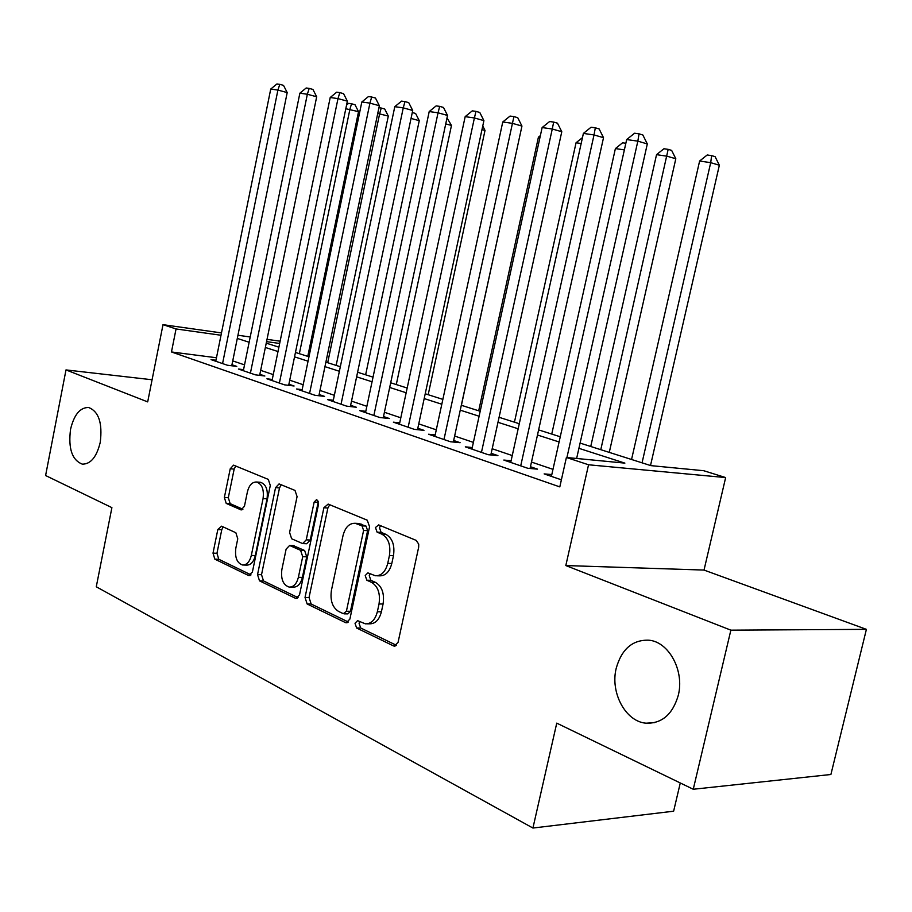 <?xml version="1.0" encoding="UTF-8"?>
<svg xmlns="http://www.w3.org/2000/svg" width="912" height="912" viewBox="0 0 912 912"><rect width="100%" height="100%" fill="white"/><g stroke="black" fill="none" stroke-linecap="round" stroke-linejoin="round"><path stroke-width="1.37" d="M355.019 623.272L356.615 628.003L393.391 645.856L394.258 646.118L398.077 642.333L418.665 547.2L418.722 544.145L416.191 540.383L378.651 524.902L375.459 527.535L377.101 532.163L381.854 534.147C388.387 537.966 390.906 545.102 389.424 555.545L387.748 563.377C385.48 571.79 381.353 575.917 375.356 575.757L367.878 572.861L365.21 575.54L366.829 580.226L371.537 582.346C378.001 586.359 380.498 593.575 379.027 603.972L377.351 611.758C375.174 619.932 371.184 623.945 365.381 623.831L357.595 620.662L355.019 623.272M359.784 621.608L359.066 623.272L360.673 627.98L396.481 645.331M380.521 525.677L379.495 527.74L381.125 532.357L385.879 534.329L381.854 534.147M370.112 573.785L369.257 575.643L370.865 580.306L375.573 582.426L371.537 582.346M100.24 442.354C102.623 423.054 98.735 411.426 88.578 407.493C80.039 407.436 74.032 414.732 70.543 429.358C68.138 448.556 72.059 460.15 82.319 464.14C90.71 464.208 96.683 456.958 100.24 442.354M678.277 695.343C684.638 670.787 668.838 641.809 648.934 640.201C632.62 639.643 621.722 648.968 616.238 668.188C610.025 692.425 625.484 721.666 646.061 723.193C661.941 723.661 672.668 714.37 678.277 695.343M221.57 526.178L217.82 529.564L213.009 553.139L214.833 559.147L248.474 575.483L252.385 572.12L270.294 485.48L268.31 479.404L233.575 465.143L230.223 468.802L224.363 497.485L226.222 503.413L241.099 509.911L244.439 506.274L247.403 491.876C249.101 485.207 252.157 481.924 256.546 482.015C262.006 483.976 264.184 489.482 263.066 498.568L251.324 555.454C249.683 561.883 246.753 565.064 242.546 564.995C236.96 563 234.726 557.392 235.832 548.158L237.758 538.81L235.866 532.745L221.57 526.178M216.463 357.755L171.467 351.964L176.05 328.958L163.009 324.672L221.479 332.926M693.257 789.256L730.865 630.158L866.4 629.348L830.9 774.493L693.257 789.256L556.753 723.136L532.927 828.039L96.273 586.769L111.902 507.642L45.6 475.528L65.995 369.919L147.687 401.896L163.009 324.672M866.4 629.348L704.018 570.068L565.816 565.554L730.865 630.158M565.816 565.554L588.548 464.778L566.398 457.482L624.88 463.125L578.903 448.328M171.467 351.964L559.808 486.894L566.398 457.482M305.03 597.485L307.139 603.972L345.454 622.588L346.241 622.816L349.889 619.1L369.565 526.771L367.262 520.205L328.16 504.085L323.885 507.767L305.03 597.485L309.043 597.531L311.163 604.018L348.373 622.03M295.363 598.261L259.51 580.841L257.537 574.606L275.549 487.658L279.072 483.907L294.998 490.417L297.073 496.618L289.594 532.494L291.646 538.764L302.67 543.586L306.238 539.858L314.15 502.09L316.726 499.423L318.596 503.937L299.524 594.841L296.069 598.466L295.363 598.261L297.255 598.283M152.076 379.757L65.995 369.919M551.817 474.559L544.145 473.898L561.393 479.815M511.108 460.731L503.812 460.058L527.786 468.278L537.51 469.144L530.442 466.727M472.268 447.53L465.314 446.857L488.194 454.7L497.918 455.612L491.18 453.31M435.184 434.921L428.549 434.237L450.403 441.739L460.115 442.696L453.674 440.496M399.73 422.849L393.391 422.176L414.299 429.347L423.977 430.35L417.81 428.252M365.803 411.312L359.738 410.639L379.757 417.502L389.401 418.54L383.507 416.533M333.313 400.243L327.511 399.581L346.685 406.159L356.296 407.231L350.641 405.304M302.157 389.629L296.594 388.979L314.982 395.284L324.547 396.389L319.132 394.543M272.266 379.449L266.931 378.799L284.578 384.853L294.097 385.993L288.899 384.214M243.55 369.656L238.431 369.029L255.394 374.843L264.856 376.006L259.863 374.296M552.98 469.349L531.479 462.065M512.248 455.555L492.172 448.75M473.396 442.388L454.632 436.039M436.278 429.826L418.756 423.886M400.813 417.81L384.408 412.258M366.863 406.319L351.519 401.12M334.339 395.306L319.987 390.439M303.172 384.739L289.731 380.19M273.258 374.615L260.672 370.352M244.53 364.88L232.742 360.89M215.962 360.251L211.048 359.624L227.35 365.222L236.767 366.407L231.956 364.766M532.927 828.039L673.626 811.201L680.284 782.963M580.089 443.095L650.815 465.622L703.722 470.717L725.656 477.569L588.548 464.778M704.018 570.068L725.656 477.569M237.952 335.251L250.207 336.973M267.022 339.344L280.121 341.202M221.012 335.251L176.05 328.958M559.102 441.967L537.487 435.013M518.164 428.788L497.986 422.302M479.108 416.225L460.252 410.161M441.807 404.233L424.194 398.567M406.159 392.764L389.686 387.463M372.05 381.786L356.638 376.827M339.378 371.275L324.946 366.635M308.051 361.198L294.553 356.854M278 351.53L265.358 347.472M249.136 342.251L237.302 338.443M266.236 343.14L278.89 347.176M295.465 352.442L308.974 356.752M325.892 362.132L340.324 366.738M357.595 372.233L373.031 377.146M390.678 382.778L407.174 388.022M425.22 393.767L442.856 399.388M461.324 405.27L480.191 411.278M499.081 417.297L519.281 423.727M538.627 429.894L560.264 436.78M279.653 343.459L266.555 341.635M367.24 623.819L369.44 623.819C375.242 623.945 379.232 619.932 381.41 611.781L377.351 611.758M375.573 582.426C382.048 586.439 384.556 593.632 383.074 604.006L381.41 611.781M377.009 575.791L379.403 575.848C385.4 576.008 389.527 571.892 391.795 563.502L387.748 563.377M385.879 534.329C392.422 538.148 394.953 545.262 393.471 555.682L391.795 563.502M329.734 504.735L327.887 508.007L309.043 597.531M343.311 613.696L346.4 611.257L363.603 530.453L362.007 525.859L355.201 523.294C349.285 523.135 345.215 527.25 343.015 535.629L331.444 590.246C329.996 600.301 332.356 607.346 338.523 611.393L343.311 613.696M344.234 613.856L347.894 613.879L350.447 611.279L346.4 611.257M357.914 523.431L366.031 526.064L367.627 530.636L350.447 611.279M298.099 597.679L263.5 580.921L259.51 580.841M281.249 484.739L279.517 487.92L261.527 574.697L263.5 580.921M303.069 543.598L306.671 543.746L310.24 540.018L318.151 502.341L314.15 502.09M318.493 501.281L318.151 502.341M281.865 569.555C280.714 579.143 283.142 584.991 289.15 587.077C293.596 587.157 296.674 583.908 298.384 577.319L302.704 556.696L300.607 550.335L289.606 545.467L286.117 549.149L281.865 569.555M290.347 587.1L293.151 587.146C297.608 587.225 300.686 583.988 302.396 577.41L298.384 577.319M293.219 545.604L304.619 550.472L306.717 556.822L302.396 577.41M243.561 565.018L246.525 565.109C250.732 565.178 253.661 561.997 255.303 555.579L251.324 555.454M259.738 482.243L260.501 482.288C265.973 484.238 268.151 489.744 267.034 498.807L255.303 555.579M235.798 465.998L234.156 469.099L228.308 497.724L230.166 503.641L242.911 509.261M223.155 526.908L221.764 529.747L216.953 553.276L218.789 559.273L251.039 574.891M650.507 465.519L719.351 165.22L710.699 162.667L699.618 161.025L631.549 459.488M642.048 462.829L710.699 162.667L711.645 155.621L715.099 156.659L719.351 165.22M699.618 161.025L707.199 154.983L711.645 155.621M576.635 458.474L647.315 143.936L637.841 141.143L566.922 457.539M626.681 139.559L634.581 133.22L639.05 133.836L637.841 141.143L626.681 139.559L551.407 476.383M639.05 133.836L642.846 134.976L647.315 143.936M609.273 452.386L675.815 158.756L667.117 156.226L656.537 154.652L590.748 446.492M600.78 449.684L668.165 149.363L671.642 150.389L675.815 158.756M656.537 154.652L663.925 148.747L668.165 149.363M624.367 149.899L615.395 148.576L551.749 434.066M615.395 148.576L622.6 142.796L625.849 143.264M581.161 143.515L576.053 142.762L514.436 422.188M576.053 142.762L582.46 137.609M539.972 137.427L538.411 137.199L478.697 410.799M538.411 137.199L540.371 135.614M530.054 468.483L603.516 137.689L594.02 134.93L520.718 465.861M583.395 133.414L591.079 127.224L595.331 127.817L594.02 134.93L583.395 133.414L510.731 462.43M595.331 127.817L599.138 128.934L603.516 137.689M490.816 454.951L561.781 131.738L552.262 129.002L481.456 452.386M542.127 127.566L549.617 121.524L553.675 122.083L552.262 129.002L542.127 127.566L471.926 449.126M553.675 122.083L557.483 123.188L561.781 131.738M453.332 442.024L521.949 126.061L512.441 123.348L443.973 439.527M502.763 121.98L510.059 116.075L513.935 116.599L512.441 123.348L502.763 121.98L434.864 436.403M513.935 116.599L517.742 117.705L521.949 126.061M417.502 429.689L483.907 120.635L474.4 117.956L408.143 427.238M465.166 116.645L472.279 110.865L475.973 111.378L474.4 117.956L465.166 116.645L399.433 424.251M475.973 111.378L479.78 112.461L483.907 120.635M461.404 405.293L519.874 135.592M383.222 417.878L447.53 115.436L438.045 112.803L373.863 415.484M429.21 111.549L436.141 105.895L439.687 106.373L438.045 112.803L429.21 111.549L365.53 412.623M439.687 106.373L443.483 107.445L447.53 115.436M428.184 394.714L485.013 130.427L481.981 129.595M482.756 125.97L485.013 130.427M350.368 406.57L412.714 110.477L403.252 107.867L341.042 404.221M394.793 106.67L401.565 101.129L404.962 101.597L403.252 107.867L394.793 106.67L333.051 401.485M404.962 101.597L408.736 102.646L412.714 110.477M396.287 384.556L451.474 125.446L445.729 123.884M447.005 117.887L451.474 125.446M318.881 395.74L379.358 105.712L369.93 103.136L309.578 393.425M361.825 101.984L368.437 96.569L371.686 97.014L369.93 103.136L361.825 101.984L301.918 390.803M371.686 97.014L375.459 98.051L379.358 105.712M365.632 374.798L419.258 120.669L411.038 118.435M412.281 112.541L415.598 113.453L419.258 120.669M288.659 385.343L347.369 101.152L337.987 98.61L279.391 383.074M330.212 97.504L336.676 92.192L339.8 92.614L337.987 98.61L330.212 97.504L272.038 380.555M339.8 92.614L343.55 93.651L347.369 101.152M336.152 365.404L388.307 116.075L377.739 113.453M327.693 362.714L379.643 113.738L381.239 108.049L384.704 108.995L388.307 116.075M378.936 107.719L381.239 108.049M259.646 375.368L316.681 96.775L307.344 94.255L250.412 373.133M299.866 93.195L306.193 87.985L309.191 88.407L307.344 94.255L299.866 93.195L243.344 370.705M309.191 88.407L312.919 89.422L316.681 96.775M307.777 356.364L358.53 111.652L345.808 108.733M299.353 353.685L349.889 109.337L351.53 103.774L354.985 104.709L358.53 111.652M346.571 105.04L348.623 103.352L351.53 103.774M231.751 365.769L287.2 92.568L277.909 90.083L222.562 363.58M270.727 89.068L276.917 83.961L279.79 84.349L277.909 90.083L270.727 89.068L215.768 361.243M279.79 84.349L283.507 85.363L287.2 92.568M360.673 627.98L356.615 628.003M381.125 532.357L377.101 532.163M370.865 580.306L366.829 580.226M383.074 604.006L379.027 603.972M393.471 555.682L389.424 555.545M395.774 645.821L393.391 645.856M327.887 508.007L323.885 507.767M347.586 622.577L345.454 622.588M311.163 604.018L307.139 603.972M367.627 530.636L363.603 530.453M366.031 526.064L362.007 525.859M361.141 524.024L357.116 523.819M261.527 574.697L257.537 574.606M279.517 487.92L275.549 487.658M310.24 540.018L306.238 539.858M306.717 556.822L302.704 556.696M304.619 550.472L300.607 550.335M294.211 545.786L290.21 545.638M267.034 498.807L263.066 498.568M241.942 509.842L240.586 509.762M230.166 503.641L226.222 503.413M228.308 497.724L224.363 497.485M234.156 469.099L230.223 468.802M250.139 575.529L248.474 575.483M218.789 559.273L214.833 559.147M216.953 553.276L213.009 553.139M221.764 529.747L217.82 529.564M654.52 722.657L646.061 723.193M83.539 464.231L82.319 464.14M394.907 646.106L394.258 646.118M359.225 523.499L355.201 523.294M293.607 545.615L289.606 545.467M260.501 482.288L256.546 482.015"/></g></svg>
